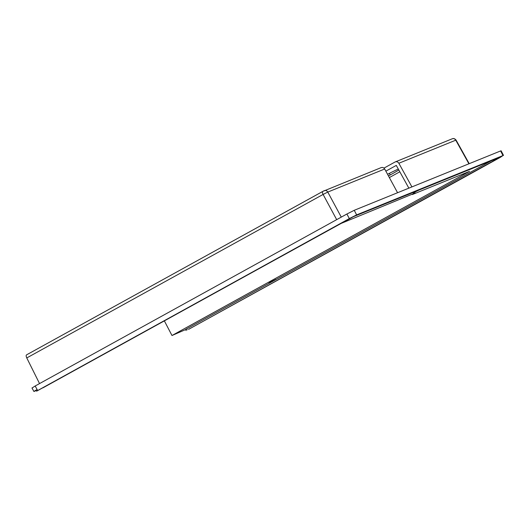 <?xml version="1.0" encoding="UTF-8"?>
<svg xmlns="http://www.w3.org/2000/svg" width="530" height="530" viewBox="0 0 530 530"><rect width="100%" height="100%" fill="white"/><g stroke="black" fill="none" stroke-linecap="round" stroke-linejoin="round"><path stroke-width="0.79" d="M275.945 279.33L269.061 282.715L275.945 279.33M32.131 387.947L35.165 385.999L37.093 389.484L33.9 391.451L31.972 387.967M37.511 390.623L36.643 391.167L36.086 390.106L37.113 389.477L37.511 390.623L349.33 218.585L346.898 214.014L35.165 385.999M346.898 214.014L354.252 210.291L356.63 214.888L502.996 155.548L500.307 157.364L188.488 329.402L499.975 157.258L353.43 216.657L36.643 391.167M502.996 155.548L500.611 150.944L354.252 210.291M500.611 150.944L501.128 150.798L503.5 155.403M164.373 320.895L171.985 335.517L185.632 329.581M336.683 219.645L323.101 194.437L26.772 357.935L39.545 383.581M26.772 357.935C26.043 356.319 25.97 355.292 26.553 354.861L322.743 191.449M380.924 167.725C382.441 167.096 383.693 167.526 384.687 169.004L327.785 192.072L323.101 194.437A2.988 1.192 -118.9 0 1 322.79 191.416L26.553 354.861M384.687 169.004L397.579 192.728M42.95 387.841L340.83 223.541L415.248 192.94L412.38 194.523L412.188 194.185M468.911 163.803L455.754 140.185L398.851 163.26L411.916 186.911M398.851 163.26C397.844 161.782 396.586 161.358 395.075 161.988L452.256 138.787A2.988 2.736 -112.1 0 0 451.984 138.913M383.972 168.116L395.075 161.988M385.853 171.157L396.288 165.4L408.855 188.15M171.985 335.517L469.54 171.349L412.38 194.523M399.819 171.793L389.345 177.577M388.45 175.934L390.232 174.946A22.604 0.987 152.2 0 0 398.832 170.004M398.308 169.057A22.604 0.987 152.2 0 0 387.556 174.277M186.143 330.548L185.586 329.488L186.613 328.858L491.29 160.762M36.305 390.531L34.165 391.398M415.281 191.575L413.241 192.88L419.29 189.952M349.33 218.585L356.63 214.888M341.274 217.115L327.785 192.072A2.988 2.736 -112.1 0 0 324.281 190.674L324.281 190.674A2.988 2.736 -112.1 0 0 324.015 190.8L322.843 191.396A2.988 1.192 -118.9 0 0 322.79 191.416L381.196 167.599M455.754 140.185A2.988 2.736 -112.1 0 0 452.256 138.787C453.534 138.197 454.813 138.628 456.072 140.079L455.754 140.185M390.232 174.946L389.378 173.356M186.613 328.858L187.169 329.912M469.216 163.677L456.072 140.079"/></g></svg>
